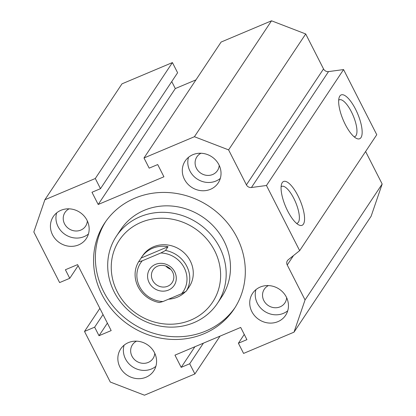 <?xml version="1.0" encoding="UTF-8"?>
<svg xmlns="http://www.w3.org/2000/svg" width="416" height="416" viewBox="0 0 416 416"><rect width="100%" height="100%" fill="white"/><g stroke="black" fill="none" stroke-linecap="round" stroke-linejoin="round"><path stroke-width="0.62" d="M235.009 307.622A77.688 71.62 33.6 0 1 131.576 322.878A77.688 71.62 33.6 0 1 105.68 221.588M134.898 198.167A77.688 71.62 33.6 0 1 225.134 220.199A77.688 71.62 33.6 0 1 234.125 308.989A77.688 71.62 33.6 0 1 129.776 325.588A77.688 71.62 33.6 0 1 104.759 222.929A77.688 71.62 33.6 0 1 134.898 198.167M217.443 303.321L221.749 296.847A60.658 55.921 -146.4 0 0 214.729 227.521A60.658 55.921 -146.4 0 0 144.274 210.319A60.658 55.921 -146.4 0 0 120.744 229.653L116.433 236.127A60.658 55.921 -146.4 0 0 135.97 316.28A60.658 55.921 -146.4 0 0 217.443 303.321A60.658 55.921 -146.4 0 0 210.423 233.995A60.658 55.921 -146.4 0 0 139.968 216.788A60.658 55.921 -146.4 0 0 116.433 236.127M44.881 199.753L121.997 83.834L172.416 62.577L177.606 72.758L100.49 188.677L95.306 178.5L44.881 199.753L33.831 231.982L59.613 282.578L69.758 278.304L65.4 269.75L77.574 264.623L111.181 330.585L99.008 335.717L94.65 327.163L84.51 331.443L110.292 382.039L144.466 395.2L194.891 373.948L189.701 363.766L181.184 367.359L174.959 355.144L240.692 327.434L246.917 339.648L238.394 343.242L243.584 353.423L294.003 332.166L305.053 299.941L287.238 264.976A4.664 4.3 33.6 0 1 287.409 260.681A4.664 4.3 33.6 0 1 288.241 259.771L299.655 250.645L266.458 185.494L251.425 187.512A4.664 4.3 33.6 0 1 246.412 184.85L228.597 149.885L194.418 136.718L143.998 157.976L149.183 168.152L157.706 164.564L163.93 176.779L98.197 204.485L91.972 192.27L100.49 188.677M171.746 81.567L175.308 88.566L195.962 79.862M143.998 157.976L221.109 42.052L271.534 20.8L305.708 33.961L323.528 68.926A4.664 4.3 -146.4 0 0 328.536 71.594L343.574 69.576L376.766 134.722L299.655 250.645M365.602 151.507L382.169 184.018L371.119 216.247L294.003 332.166M303.399 224.156A23.795 7.873 -112.9 0 1 298.938 224.999A23.795 7.873 -112.9 0 1 285.568 206.45A23.795 7.873 -112.9 0 1 281.622 183.924A23.795 7.873 -112.9 0 1 297.159 194.256A23.795 7.873 -112.9 0 1 303.399 224.156M281.112 186.774A19.984 6.609 -112.9 0 1 281.741 186.373A19.984 6.609 -112.9 0 1 294.726 200.257A19.984 6.609 -112.9 0 1 298.392 222.227A19.984 6.609 -112.9 0 1 297.268 223.205A19.984 6.609 -112.9 0 1 296.54 223.376M154.466 352.654A19.833 18.283 33.6 0 1 153.733 370.906A19.833 18.283 33.6 0 1 127.093 375.144A19.833 18.283 33.6 0 1 120.708 348.936A19.833 18.283 33.6 0 1 137.972 341.271A19.833 18.283 33.6 0 1 154.466 352.654M155.865 366.35A19.833 18.283 33.6 0 1 132.605 366.86A19.833 18.283 33.6 0 1 124.088 345.212M136.547 341.167A12.366 11.398 -146.4 0 0 132.434 344.791A12.366 11.398 -146.4 0 0 133.864 358.925A12.366 11.398 -146.4 0 0 148.226 362.43A12.366 11.398 -146.4 0 0 153.026 358.488A12.366 11.398 -146.4 0 0 154.778 353.293M260.276 287.03A19.833 18.283 33.6 0 1 283.306 292.651A19.833 18.283 33.6 0 1 285.605 315.318A19.833 18.283 33.6 0 1 258.965 319.556A19.833 18.283 33.6 0 1 252.58 293.348A19.833 18.283 33.6 0 1 260.276 287.03M287.737 310.762A19.833 18.283 33.6 0 1 264.477 311.272A19.833 18.283 33.6 0 1 255.96 289.624M268.419 285.579A12.366 11.398 -146.4 0 0 264.306 289.203A12.366 11.398 -146.4 0 0 265.736 303.337A12.366 11.398 -146.4 0 0 280.098 306.842A12.366 11.398 -146.4 0 0 284.898 302.9A12.366 11.398 -146.4 0 0 286.65 297.705M184.418 179.27A19.833 18.283 33.6 0 1 185.156 161.018A19.833 18.283 33.6 0 1 211.791 156.78A19.833 18.283 33.6 0 1 218.176 182.983A19.833 18.283 33.6 0 1 200.918 190.648A19.833 18.283 33.6 0 1 184.418 179.27M220.308 178.428A19.833 18.283 33.6 0 1 189.93 170.986A19.833 18.283 33.6 0 1 188.531 157.29M200.99 153.244A12.366 11.398 -146.4 0 0 196.877 156.868A12.366 11.398 -146.4 0 0 198.307 171.002A12.366 11.398 -146.4 0 0 212.67 174.512A12.366 11.398 -146.4 0 0 217.469 170.57A12.366 11.398 -146.4 0 0 219.222 165.37M78.608 244.894A19.833 18.283 33.6 0 1 55.578 239.268A19.833 18.283 33.6 0 1 53.284 216.606A19.833 18.283 33.6 0 1 79.919 212.368A19.833 18.283 33.6 0 1 86.304 238.571A19.833 18.283 33.6 0 1 78.608 244.894M88.436 234.016A19.833 18.283 33.6 0 1 84.12 236.61A19.833 18.283 33.6 0 1 63.024 232.892A19.833 18.283 33.6 0 1 56.659 212.878M69.118 208.832A12.366 11.398 -146.4 0 0 65.005 212.456A12.366 11.398 -146.4 0 0 66.435 226.59A12.366 11.398 -146.4 0 0 80.798 230.095A12.366 11.398 -146.4 0 0 85.597 226.153A12.366 11.398 -146.4 0 0 87.35 220.958M360.984 137.592A23.795 7.873 -112.9 0 1 356.522 138.434A23.795 7.873 -112.9 0 1 343.153 119.886A23.795 7.873 -112.9 0 1 339.206 97.36A23.795 7.873 -112.9 0 1 354.749 107.692A23.795 7.873 -112.9 0 1 360.984 137.592M354.125 136.812A19.984 6.609 67.1 0 0 354.853 136.64A19.984 6.609 67.1 0 0 355.976 135.663A19.984 6.609 67.1 0 0 352.31 113.693A19.984 6.609 67.1 0 0 339.326 99.809A19.984 6.609 67.1 0 0 338.697 100.214M141.04 222.368A55.994 51.615 33.6 0 1 220.553 277.888A55.994 51.615 33.6 0 1 136.219 313.435A55.994 51.615 33.6 0 1 141.04 222.368M141.627 257.228A27.997 25.808 33.6 0 1 168.022 246.704L141.107 258.05A27.997 25.808 33.6 0 1 141.627 257.228L142.631 255.726A27.997 25.808 33.6 0 1 153.488 246.797A27.997 25.808 33.6 0 1 190.284 260.967A27.997 25.808 33.6 0 1 189.249 286.733L188.245 288.241A27.997 25.808 33.6 0 1 187.689 289.037M266.458 185.494L343.574 69.576M305.708 33.961L228.597 149.885M107.385 323.128L99.008 335.717M103.028 314.579L94.65 327.163M99.861 308.365L84.51 331.443M220.038 336.138L194.891 373.948M203.419 343.143L189.701 363.766M194.901 346.736L181.184 367.359M244.254 334.433L238.394 343.242M382.169 184.018L305.053 299.941M271.534 20.8L194.418 136.718M175.308 88.566L98.197 204.485M172.416 62.577L95.306 178.5M78.13 265.715L69.758 278.304M168.022 246.704L165.516 250.468L160.857 252.975L142.262 260.811L138.601 261.81L141.107 258.05M138.601 261.81A27.997 25.808 -146.4 0 0 159.349 302.531L163.01 301.527L181.605 293.691L186.264 291.184L188.765 287.42A27.997 25.808 33.6 0 1 188.245 288.241M185.583 291.559A27.997 25.808 33.6 0 1 168.558 299.187M186.264 291.184A27.997 25.808 -146.4 0 0 165.516 250.468M160.857 252.975A25.662 23.66 33.6 0 1 184.246 267.842A25.662 23.66 33.6 0 1 181.605 293.691M163.01 301.527A25.662 23.66 33.6 0 1 139.615 286.66A25.662 23.66 33.6 0 1 142.262 260.811M174.715 271.861A14.7 13.551 33.6 0 1 161.2 291.054A14.7 13.551 33.6 0 1 149.88 268.835A14.7 13.551 33.6 0 1 174.715 271.861M172.598 272.007A11.471 10.577 -146.4 0 0 163.056 265.424A11.471 10.577 -146.4 0 0 153.072 269.854A11.471 10.577 -146.4 0 0 156.77 285.017A11.471 10.577 -146.4 0 0 172.177 282.563A11.471 10.577 -146.4 0 0 172.598 272.007M165.844 266.074A11.471 10.577 -146.4 0 0 170.726 269.324M293.493 255.575L287.238 264.976M323.528 68.926L246.412 184.85M328.536 71.594L251.425 187.512"/></g></svg>
